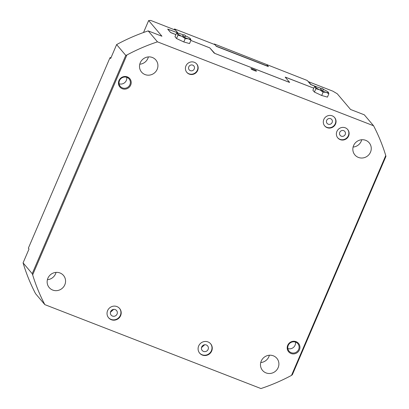 <?xml version="1.0" encoding="UTF-8"?>
<svg xmlns="http://www.w3.org/2000/svg" width="409" height="409" viewBox="0 0 409 409"><rect width="100%" height="100%" fill="white"/><g stroke="black" fill="none" stroke-linecap="round" stroke-linejoin="round"><path stroke-width="0.61" d="M214.076 44.305L214.336 43.988L214.863 44.612M116.626 44.591L125.767 55.384A222.225 190.267 100.5 0 1 126.887 55.005L32.654 274.863A222.225 190.267 100.5 0 1 32.209 273.672L23.073 262.88L29.024 248.994L28.349 248.202L110.006 57.684L110.681 58.477L116.626 44.591A187.46 179.73 -40.3 0 1 148.191 30.895L157.46 41.846L373.57 125.762L364.301 114.817L350.554 109.479L337.267 93.789L332.87 91.171L308.805 81.826L308.284 81.728L310.538 84.387L317.036 87.015L311.188 84.745L307.225 80.476L214.336 43.988M143.518 32.516L148.651 20.542L150.752 20.45L175.604 30.205L177.854 32.863L167.675 29.08L170.517 32.449L175.896 34.622L171.274 32.827L170.492 32.418L167.71 29.136L177.889 32.919L174.541 28.952L214.868 44.612L216.376 46.396L268.411 66.601L266.903 64.816L268.197 66.35L216.167 46.145M289.628 82.378L285.231 77.183L285.748 77.281L313.785 88.165L285.191 77.127L289.598 82.347L289.081 82.25L214.935 53.456L214.152 53.047L209.756 47.853L190.88 40.44L209.781 47.884L214.807 53.405L289.613 82.413M174.541 28.952L174.275 29.581M110.006 57.684L111.038 57.638M203.524 351.418A3.543 3.4 -40.3 0 1 202.133 346.213A3.543 3.4 -40.3 0 1 207.614 345.902A3.543 3.4 -40.3 0 1 203.524 351.418M201.494 347.635L204.699 344.746M112.465 316.06A3.543 3.4 -40.3 0 1 111.074 310.855A3.543 3.4 -40.3 0 1 116.555 310.538A3.543 3.4 -40.3 0 1 112.465 316.06M110.435 312.277L113.641 309.388M322.113 90.057L323.171 90.312A1.442 1.442 0 0 0 322.369 88.4A1.442 1.442 0 0 0 320.523 89.177L322.113 90.057M184.224 36.513L182.634 35.634A1.442 1.442 0 0 1 184.485 34.857A1.442 1.442 0 0 1 185.287 36.769L184.224 36.513M256.463 70.946A3.027 0.399 23.2 0 0 253.529 69.372A3.027 0.399 23.2 0 0 250.947 68.692A3.027 0.399 23.2 0 0 250.998 68.824A3.027 0.399 23.2 0 0 253.933 70.399A3.027 0.399 23.2 0 0 256.515 71.079A3.027 0.399 23.2 0 0 256.463 70.946M130.686 85.087A6.488 6.222 139.7 0 0 127.363 76.902A6.488 6.222 139.7 0 0 118.978 80.542A6.488 6.222 139.7 0 0 122.296 88.727A6.488 6.222 139.7 0 0 130.686 85.087M119.494 80.639A5.767 5.532 139.7 0 0 120.297 86.386A5.767 5.532 139.7 0 0 129.904 84.678A5.767 5.532 139.7 0 0 129.101 78.932A5.767 5.532 139.7 0 0 119.494 80.639M119.101 83.773A5.767 5.532 139.7 0 0 126.724 77.321M299.424 349.853A6.488 6.222 139.7 0 0 296.106 341.668A6.488 6.222 139.7 0 0 287.716 345.308A6.488 6.222 139.7 0 0 291.039 353.494A6.488 6.222 139.7 0 0 299.424 349.853M288.238 345.406A5.767 5.532 139.7 0 0 289.04 351.152A5.767 5.532 139.7 0 0 298.642 349.444A5.767 5.532 139.7 0 0 297.844 343.698A5.767 5.532 139.7 0 0 288.238 345.406M287.839 348.54A5.767 5.532 139.7 0 0 295.462 342.088M194.255 68.947A3.027 2.904 139.7 0 0 193.83 65.931A3.027 2.904 139.7 0 0 188.789 66.825A3.027 2.904 139.7 0 0 189.209 69.847A3.027 2.904 139.7 0 0 194.255 68.947M332.139 122.495A3.027 2.904 139.7 0 0 331.719 119.474A3.027 2.904 139.7 0 0 326.673 120.374A3.027 2.904 139.7 0 0 327.098 123.39A3.027 2.904 139.7 0 0 332.139 122.495M345.216 134.469A3.027 2.904 139.7 0 0 344.792 131.453A3.027 2.904 139.7 0 0 339.751 132.347A3.027 2.904 139.7 0 0 340.17 135.364A3.027 2.904 139.7 0 0 345.216 134.469M120.619 315.671A7.209 6.912 139.7 0 0 119.617 308.483A7.209 6.912 139.7 0 0 107.613 310.615A7.209 6.912 139.7 0 0 108.615 317.803A7.209 6.912 139.7 0 0 120.619 315.671M108.482 317.645A7.209 6.912 139.7 0 0 120.353 315.354A7.209 6.912 139.7 0 0 119.484 308.33M211.678 351.029A7.209 6.912 139.7 0 0 210.676 343.841A7.209 6.912 139.7 0 0 198.667 345.978A7.209 6.912 139.7 0 0 199.669 353.161A7.209 6.912 139.7 0 0 211.678 351.029M199.541 353.003A7.209 6.912 139.7 0 0 211.412 350.717A7.209 6.912 139.7 0 0 210.538 343.688M348.601 135.993A6.488 6.222 139.7 0 0 347.701 129.525A6.488 6.222 139.7 0 0 336.893 131.447A6.488 6.222 139.7 0 0 337.798 137.915A6.488 6.222 139.7 0 0 348.601 135.993M337.665 137.756A6.488 6.222 139.7 0 0 348.335 135.681A6.488 6.222 139.7 0 0 347.563 129.372M335.528 124.019A6.488 6.222 139.7 0 0 334.623 117.552A6.488 6.222 139.7 0 0 323.821 119.474A6.488 6.222 139.7 0 0 324.72 125.941A6.488 6.222 139.7 0 0 335.528 124.019M324.593 125.783A6.488 6.222 139.7 0 0 335.262 123.707A6.488 6.222 139.7 0 0 334.49 117.398M197.639 70.476A6.488 6.222 139.7 0 0 196.739 64.008A6.488 6.222 139.7 0 0 185.931 65.926A6.488 6.222 139.7 0 0 186.836 72.393A6.488 6.222 139.7 0 0 197.639 70.476M186.703 72.235A6.488 6.222 139.7 0 0 197.373 70.164A6.488 6.222 139.7 0 0 196.601 63.855M148.385 56.912A9.371 8.988 -40.3 0 1 147.9 58.369A9.371 8.988 -40.3 0 1 139.771 64.208M157.168 69.315A9.371 8.988 -40.3 0 1 141.56 72.091A9.371 8.988 -40.3 0 1 140.256 62.751A9.371 8.988 -40.3 0 1 155.865 59.975A9.371 8.988 -40.3 0 1 157.168 69.315M361.72 139.755A9.371 8.988 -40.3 0 1 361.234 141.212A9.371 8.988 -40.3 0 1 353.1 147.051M370.503 152.158A9.371 8.988 -40.3 0 1 354.894 154.934A9.371 8.988 -40.3 0 1 353.591 145.594A9.371 8.988 -40.3 0 1 369.199 142.818A9.371 8.988 -40.3 0 1 370.503 152.158M56.033 272.394A9.371 8.988 -40.3 0 1 55.542 273.856A9.371 8.988 -40.3 0 1 47.413 279.695M64.811 284.802A9.371 8.988 -40.3 0 1 49.203 287.573A9.371 8.988 -40.3 0 1 47.899 278.232A9.371 8.988 -40.3 0 1 63.507 275.461A9.371 8.988 -40.3 0 1 64.811 284.802M269.362 355.237A9.371 8.988 -40.3 0 1 268.877 356.694A9.371 8.988 -40.3 0 1 260.748 362.538M278.146 367.645A9.371 8.988 -40.3 0 1 262.537 370.416A9.371 8.988 -40.3 0 1 261.233 361.075A9.371 8.988 -40.3 0 1 276.842 358.304A9.371 8.988 -40.3 0 1 278.146 367.645M321.208 88.451A7.209 0.946 23.2 0 0 317.445 87.127A7.209 0.946 23.2 0 0 315.482 86.78A7.209 0.946 23.2 0 0 315.344 87.219A7.209 0.946 23.2 0 0 319.741 89.837A7.209 0.946 23.2 0 0 326.244 92.362A7.209 0.946 23.2 0 0 328.381 92.311A7.209 0.946 23.2 0 0 328.35 92.27A7.209 0.946 23.2 0 0 323.954 89.653A7.209 0.946 23.2 0 0 323.222 89.315M328.35 92.27L328.862 93.758L327.425 97.117L321.689 95.491L314.419 92.066L312.89 90.256L314.327 86.902L315.344 87.219L315.855 88.707L314.419 92.066M328.862 93.758L326.244 92.362L323.125 92.137L321.689 95.491M315.482 86.78L314.327 86.902M323.125 92.137L319.741 89.837L315.855 88.707M183.319 34.908A7.209 0.946 23.2 0 0 179.561 33.584A7.209 0.946 -156.8 0 0 177.593 33.236A7.209 0.946 -156.8 0 0 177.455 33.676L177.971 35.164L176.53 38.518L175.001 36.713L176.437 33.359L177.455 33.676A7.209 0.946 23.2 0 0 181.857 36.294A7.209 0.946 23.2 0 0 188.36 38.819A7.209 0.946 23.2 0 0 190.497 38.763A7.209 0.946 23.2 0 0 190.466 38.727A7.209 0.946 23.2 0 0 186.064 36.11A7.209 0.946 23.2 0 0 185.338 35.772M177.971 35.164L181.857 36.294L185.236 38.594L183.799 41.948L189.541 43.569L190.977 40.215L190.466 38.727M176.53 38.518L183.799 41.948M185.236 38.594L188.36 38.819L190.977 40.215M176.437 33.359L177.593 33.236M148.191 30.895L161.938 36.232L148.651 20.542M23.073 262.88A187.46 179.73 -40.3 0 0 35.563 293.682L44.832 304.628L260.942 388.55A187.46 179.73 -40.3 0 0 291.515 375.385L385.748 155.527A222.225 111.049 -62.4 0 1 385.927 156.412L292.374 374.7A222.225 111.049 -62.4 0 1 291.515 375.385M126.887 55.005A187.46 179.73 -40.3 0 1 157.46 41.846M44.832 304.628A187.46 179.73 -40.3 0 1 32.654 274.863M373.57 125.762A187.46 179.73 -40.3 0 1 385.748 155.527M125.767 55.384L32.209 273.672"/></g></svg>
